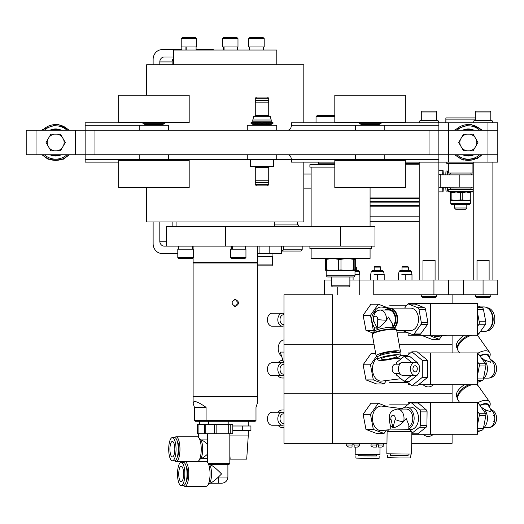 <?xml version="1.0" encoding="UTF-8"?>
<svg xmlns="http://www.w3.org/2000/svg" width="524" height="524" viewBox="0 0 524 524"><rect width="100%" height="100%" fill="white"/><g stroke="black" fill="none" stroke-linecap="round" stroke-linejoin="round"><path stroke-width="0.79" d="M405.484 162.126L438.85 162.126L438.85 154.757L497.8 154.757L497.8 130.194L438.85 130.194L438.85 122.826L381.04 122.826M287.683 154.757C289.844 154.796 291.095 156.434 291.429 159.669L355.338 159.669L355.338 154.757M334.666 162.126L291.429 162.126L291.429 159.669M139.188 130.194L139.188 125.282L85.15 125.282L85.15 130.194L26.2 130.194L26.2 154.757L85.15 154.757L85.15 159.669L139.188 159.669L139.188 154.757M429.025 154.757L438.85 154.757L438.85 130.194L85.15 130.194L85.15 154.757L429.025 154.757L429.025 130.194M85.15 125.282L85.15 122.826L142.96 122.826M361.075 123.671L360.866 125.282L291.429 125.282C291.095 128.511 289.844 130.148 287.683 130.194M276.738 130.194L276.738 125.282L247.263 125.282L247.263 130.194M291.429 125.282L291.429 122.826L359.11 122.826M118.516 162.126L85.15 162.126L85.15 159.669M438.85 154.757L438.85 130.194L438.85 154.757M247.263 154.757L247.263 159.669L168.662 159.669L276.738 159.669L276.738 154.757M168.662 130.194L168.662 125.282L139.188 125.282M384.812 130.194L384.812 125.282L355.338 125.282L355.338 130.194M139.188 159.669L168.662 159.669L168.662 154.757M355.338 159.669L384.812 159.669L384.812 154.757M497.8 122.826L497.8 130.194L497.8 122.826L487.975 122.826L487.975 162.126L497.8 162.126L497.8 154.757L497.8 162.126M487.975 162.126L448.675 162.126L448.675 122.826L487.975 122.826M438.85 280.026L438.85 162.126L448.675 162.126M448.675 122.826L438.85 122.826M445.845 122.826L445.865 117.913L445.937 122.826M475.327 117.913L445.924 117.913M445.937 119.138L475.327 119.138M467.585 189.537L467.978 189.144L453.28 188.987M454.446 208.008L455.625 209.187L465.639 209.187L466.819 208.008L454.446 208.008L454.446 204.386M448.328 163.658L448.328 173.031L472.93 173.031L472.93 163.658M471.633 187.14L470.749 188.987L450.509 188.987L449.625 187.14M438.85 187.599L441.804 187.14M440.18 187.14L440.18 174.878L459.817 174.878L459.817 187.14L438.85 187.225M440.18 174.878L438.85 174.787M441.804 174.878L438.85 174.413M473.238 174.878L459.817 174.878M459.817 187.14L473.238 187.14M419.2 205.474L370.075 205.474M419.2 206.194L370.075 206.194M419.2 216.189L370.075 216.189M419.2 221.331L370.075 221.331M419.2 201.373L370.075 201.373M419.2 163.468L405.583 163.468M470.486 203.587L450.778 203.587L451.583 204.386L469.681 204.386L470.486 203.587L470.486 200.522L450.555 200.509M450.778 203.587L450.778 200.522L462.188 199.906L462.188 192.629L460.367 192.629L460.367 199.906M470.703 200.509L470.952 199.906L470.69 200.522L466.157 200.522L470.952 199.906L470.952 192.629L470.133 192.629L470.133 199.906M450.312 199.906L450.575 192.013M450.869 199.906L451.871 199.906L451.871 192.629L450.869 192.629L450.594 200.522M462.188 199.906L466.157 200.522M451.871 199.906L456.116 200.522M460.367 192.629L456.116 192.013L451.871 192.629M470.133 192.629L466.157 192.013L462.188 192.629M470.67 192.013L470.952 192.629M450.869 192.629L450.594 192.013M448.871 192.013L472.393 192.013L473.008 191.391L448.256 191.391L448.871 192.013M448.256 191.391L448.256 189.537L473.008 189.537L473.008 191.391M446.821 162.126L446.821 163.658L473.238 163.658M442.688 187.14A10.834 0.36 90 0 0 442.983 191.863A10.834 0.36 90 0 0 443.278 187.219M443.278 174.846A10.834 0.36 90 0 0 442.983 170.202A10.834 0.36 90 0 0 442.688 174.878M442.983 191.863L438.85 191.863M442.95 187.14L445.813 187.219M445.813 174.846L442.963 174.878M445.813 187.14A10.054 0.334 90 0 0 446.075 191.09L447.62 191.09A10.054 0.334 90 0 0 447.889 187.14M447.882 174.878A10.054 0.334 90 0 0 447.62 170.975L446.075 170.975A10.054 0.334 90 0 0 445.813 174.878M447.358 187.14A10.054 0.334 90 0 0 447.62 191.09M447.62 170.975A10.054 0.334 90 0 0 447.358 174.878M334.351 115.457L317.262 115.457L316.038 116.682L334.404 116.682M334.541 163.933L320.93 163.933L320.93 164.68M335.969 285.803L331.319 285.803L332.419 286.903L348.781 286.903L349.881 285.803L335.969 285.803M283.681 246.129L283.681 249.81L281.467 251.042M281.48 251.042L300.959 251.042L302.191 249.81L283.681 249.81M213.32 50.029L213.32 49.629L196.081 49.629M159.82 64.766L159.82 61.911A4.913 4.461 -90 0 1 164.287 56.998L173.634 56.998M153.126 64.766L153.126 59.454A9.825 8.928 90 0 1 162.054 49.629L181.815 49.629M153.126 221.966L153.126 243.673A9.825 8.928 90 0 0 162.054 253.498L177.8 253.498M172.141 64.766L172.141 61.911A4.913 4.461 90 0 1 173.634 58.243M172.141 226.479L172.141 221.966M281.48 246.129L281.48 253.498L259.098 253.498L259.098 246.129M166.265 241.217L159.82 241.217A4.913 4.461 -90 0 0 164.287 246.129L374.988 246.129L374.988 226.479L340.698 226.479L340.698 246.129M159.82 241.217L159.82 221.966M257.323 253.498L259.098 253.498M269.159 246.129L269.159 253.498M166.265 246.129L166.265 226.479L340.698 226.479M298.3 226.479L298.3 224.947L274.34 224.947M309.9 246.129L309.9 248.586L371.306 248.586L371.306 246.129M334.495 164.68L309.894 164.68L309.894 167.136L334.364 167.136M318.513 162.126L318.513 163.776L334.548 163.776M232.276 246.129L232.276 249.195M231.687 249.195L231.687 246.129M224.076 46.964L224.076 50.029M223.552 50.029L223.552 46.964M249.47 46.964L249.47 50.029M249.326 50.029L249.326 46.964L249.326 50.029M186.164 46.964L186.164 50.029M186.105 46.964L186.105 50.029M185.077 50.029L185.077 46.964M182.182 37.682L181.212 38.606L196.683 38.606L195.753 37.682L182.182 37.682M196.683 38.606L196.683 46.964L181.212 46.964L181.212 38.606M237.051 37.682L223.44 37.682L222.51 38.606L237.981 38.606L237.051 37.682M237.981 38.606L237.981 46.964L222.51 46.964L222.51 38.606M263.264 37.682L249.647 37.682L248.723 38.606L264.194 38.606L263.264 37.682M264.194 38.606L264.194 46.964L248.723 46.964L248.723 38.606M257.323 265.039L258.122 265.845L271.74 265.845L272.67 264.915L257.323 264.915M257.323 256.563L272.67 256.563L272.67 264.915M233.416 258.476L245.022 258.476L245.953 257.546L230.481 257.546L231.412 258.476L233.416 258.476M230.481 257.546L230.481 249.195L245.953 249.195L245.953 257.546M192.308 258.476L193.271 257.546L177.8 257.546L178.73 258.476L192.308 258.476M177.8 257.546L177.8 249.195L193.271 249.195L193.271 257.546M208.624 396.53L257.015 396.53L208.624 396.53M228.824 424.427L228.824 421.283L248.559 421.283M206.738 421.283L195.256 421.283L194.443 420.51L206.083 420.51L206.738 421.283L255.181 421.283L255.994 420.51L255.994 407.358L257.323 403.205L257.323 396.838L193.114 396.838L193.114 403.205C193.382 400.1 197.705 401.489 206.083 407.358L194.443 407.358L193.114 403.205M206.083 407.358L206.083 420.51L255.994 420.51M194.443 420.51L194.443 407.358M234.634 306.317A3.478 3.301 90 0 0 234.634 299.525M256.858 262.694L193.579 262.694L256.858 262.694L257.323 262.229L193.114 262.229L193.114 257.71M235.368 306.402C231.045 304.084 231.045 301.765 235.368 299.44C239.566 301.759 239.566 304.077 235.368 306.402M193.114 396.223L257.323 396.223L257.323 263.002L193.114 263.002L193.114 396.838M195.052 262.694L257.015 262.694L195.052 262.694M173.634 64.766L173.634 50.029L276.796 50.029L276.796 64.766M146.615 187.769L146.615 221.966L303.815 221.966L303.815 162.126M146.615 95.178L146.615 64.766L303.815 64.766L303.815 122.826M174.675 437.586A12.38 3.917 90 0 1 176.044 436.806L197.325 436.806A12.38 3.917 90 0 1 198.635 437.514A12.38 3.917 90 0 1 201.242 449.186A12.38 3.917 90 0 1 198.635 460.858A12.38 3.917 90 0 1 197.325 461.565L176.044 461.565A12.38 3.917 90 0 1 174.675 460.786M198.635 460.858L200.587 458.67A10.054 3.183 -90 0 0 202.709 449.186A10.054 3.183 -90 0 0 200.587 439.702A10.054 3.183 -90 0 0 200.456 439.564M176.044 436.806A12.38 3.917 90 0 1 179.961 449.186A12.38 3.917 90 0 1 176.044 461.565M204.471 433.715L198.098 433.715L198.098 424.427L197.365 424.427M197.365 433.715L198.098 433.715M174.82 449.186A7.736 2.443 90 0 1 172.376 456.921A7.736 2.443 90 0 1 169.927 449.186A7.736 2.443 90 0 1 172.376 441.45A7.736 2.443 90 0 1 174.82 449.186M228.7 424.427L228.7 433.715L232.794 433.715L232.794 424.427L198.098 424.427M207.393 439.905L200.751 439.905M200.751 458.467L207.393 458.467M201 458.467C202.126 458.369 204.255 456.987 207.393 454.308M207.393 444.064C204.255 441.385 202.126 440.003 201 439.905M172.376 437.579L174.577 437.579A11.607 3.668 90 0 1 178.245 449.186A11.607 3.668 90 0 1 174.577 460.793L172.376 460.793A11.607 3.668 90 0 1 168.708 449.186A11.607 3.668 90 0 1 172.376 437.579A11.607 3.668 90 0 1 176.044 449.186A11.607 3.668 90 0 1 172.376 460.793M177.204 441.077A8.895 2.81 90 0 1 178.854 449.186A8.895 2.81 90 0 1 177.204 457.295M183.485 462.345A12.38 3.917 90 0 1 184.848 461.565L206.135 461.565A12.38 3.917 90 0 1 207.439 462.273A12.38 3.917 90 0 1 210.045 473.945A12.38 3.917 90 0 1 207.439 485.61L209.397 483.423A10.054 3.183 -90 0 0 211.519 473.945A10.054 3.183 -90 0 0 209.397 464.461A10.054 3.183 -90 0 0 209.259 464.316L209.561 464.657L228.746 464.657L229.826 463.576L208.604 463.576M207.439 485.61A12.38 3.917 90 0 1 206.135 486.318L184.848 486.318A12.38 3.917 90 0 1 183.485 485.538M184.848 461.565A12.38 3.917 90 0 1 188.764 473.945A12.38 3.917 90 0 1 184.848 486.318M228.7 433.715L216.838 433.715L216.838 424.427M214.565 424.427L214.565 433.715L216.838 433.715M214.565 433.715L205.205 433.715L205.205 424.427M204.471 424.427L204.426 433.715L205.205 433.715M183.629 473.945A7.736 2.443 90 0 1 181.18 481.68A7.736 2.443 90 0 1 178.736 473.945A7.736 2.443 90 0 1 181.18 466.203A7.736 2.443 90 0 1 183.629 473.945M209.561 483.226L209.803 483.226C211.349 482.997 214.231 480.94 218.442 477.036L218.554 483.226L221.704 483.226L216.713 483.226M209.803 483.226L218.554 483.226M221.704 483.226C225.464 482.859 227.527 480.796 227.894 477.036L218.442 477.036L221.547 473.945C216.032 468.312 212.115 465.22 209.803 464.657M181.18 462.338L183.38 462.338A11.607 3.668 90 0 1 187.055 473.945A11.607 3.668 90 0 1 183.38 485.545L181.18 485.545A11.607 3.668 90 0 1 177.512 473.945A11.607 3.668 90 0 1 181.18 462.338A11.607 3.668 90 0 1 184.848 473.945A11.607 3.668 90 0 1 181.18 485.545M186.007 465.829A8.895 2.81 90 0 1 187.664 473.945A8.895 2.81 90 0 1 186.007 482.054M232.794 430.643L250.931 430.643L250.931 425.999L232.794 425.999M242.717 430.643L242.717 425.999M229.826 454.321L230.147 459.135L246.706 459.135L248.252 435.929L229.826 435.929M311.125 248.586L311.125 258.411L370.075 258.411L370.075 248.586M327.841 276.973L353.359 276.973M353.831 276.973L355.003 275.801L326.197 275.801L326.197 270.784L332.511 270.784L325.876 270.77M354.866 269.886L354.866 259.308L353.399 259.308L353.399 269.886L354.866 269.886L355.324 270.77L347.183 270.784L355.003 270.784L355.003 275.801M340.973 269.886L347.183 270.784L332.511 270.784L340.973 269.886L340.973 259.308L338.314 259.308L338.314 269.886M355.298 258.411L355.685 259.308L355.685 269.886L355.272 270.784M325.515 269.886L326.707 269.886L326.707 259.308L325.515 259.308L325.515 269.886L325.928 270.784M326.707 269.886L332.511 270.784M338.314 259.308L332.511 258.411L326.707 259.308M353.399 259.308L347.183 258.411L340.973 259.308M355.272 258.411L354.866 259.308M347.183 270.784L353.399 269.886M325.515 259.308L325.928 258.411M303.815 188.155L311.125 188.155M303.815 174.047L311.125 174.047M144.925 123.671L144.716 124.457L163.134 124.457L163.134 125.282M360.866 124.457L379.284 124.457L379.284 125.282L438.85 125.282M359.11 122.609L359.11 123.671L381.04 123.671L381.04 122.609M142.96 122.609L142.96 123.671L164.89 123.671L164.89 122.609M153.925 187.769L189.184 187.769L189.184 160.337L118.666 160.337L118.666 187.769L153.925 187.769M153.925 122.609L189.184 122.609L189.184 95.178L118.666 95.178L118.666 122.609L153.925 122.609M382.972 122.609L405.334 122.609L405.334 95.178L334.816 95.178L334.816 122.609L382.972 122.609M370.075 187.769L405.334 187.769L405.334 160.337L334.816 160.337L334.816 187.769L370.075 187.769L370.075 226.479M51.267 130.194A13.048 13.048 0 0 1 60.083 130.194M60.083 154.757A13.048 13.048 0 0 1 51.267 154.757M50.022 154.757A13.519 13.519 0 0 0 61.328 154.757M61.328 130.194A13.519 13.519 0 0 0 50.022 130.194M463.917 130.194A13.048 13.048 0 0 1 472.733 130.194M472.733 154.757A13.048 13.048 0 0 1 463.917 154.757M462.672 154.757A13.519 13.519 0 0 0 473.978 154.757M473.978 130.194A13.519 13.519 0 0 0 462.672 130.194M49.138 147.827L50.861 150.814L60.489 150.814L65.303 142.476L60.489 134.137L50.861 134.137L46.047 142.476L49.138 147.827A8.45 8.45 0 0 0 54.313 150.814M63.581 139.489A8.45 8.45 0 0 1 63.581 145.462M57.037 134.137A8.45 8.45 0 0 1 62.212 137.124M62.212 147.827A8.45 8.45 0 0 1 57.037 150.814M49.138 137.124A8.45 8.45 0 0 1 54.313 134.137M47.769 145.462A8.45 8.45 0 0 1 47.769 139.489M461.788 147.827L463.511 150.814L473.139 150.814L477.954 142.476L473.139 134.137L463.511 134.137L458.697 142.476L461.788 147.827A8.45 8.45 0 0 0 466.963 150.814M476.231 139.489A8.45 8.45 0 0 1 476.231 145.462M469.687 134.137A8.45 8.45 0 0 1 474.862 137.124M474.862 147.827A8.45 8.45 0 0 1 469.687 150.814M461.788 137.124A8.45 8.45 0 0 1 466.963 134.137M460.419 145.462A8.45 8.45 0 0 1 460.419 139.489M273.666 159.669L358.409 159.669L273.666 159.669L273.666 166.625L250.334 166.625L250.334 159.669M255.267 115.535L268.733 115.535L268.733 102.173L255.267 102.173L255.267 115.535L254.481 116.321M262 180.773L255.267 180.773L255.267 167.411L268.733 167.411L268.733 180.773L262 180.773M262 100.326L255.267 100.326L255.267 98.289L268.733 98.289L268.733 100.326L262 100.326M268.733 98.289L267.509 97.064L256.491 97.064L255.267 98.289M262 184.651L255.267 184.651L255.267 182.621L268.733 182.621L268.733 184.651L262 184.651M255.267 184.651L256.491 185.882L267.509 185.882L268.733 184.651M262 121.823L252.791 121.823L252.791 120.003L271.209 120.003L271.209 121.823L262 121.823M271.209 120.003L270.227 116.321L253.773 116.321L252.791 120.003M253 123.671L252.791 124.457L271.209 124.457L271.209 125.282M262.688 123.671L267.03 123.671L267.03 122.295L262.688 122.295L262.688 123.671L261.312 123.671L261.312 122.295L256.97 122.295L256.97 123.671L261.312 123.671M268.085 123.671L268.321 122.295L268.085 123.671L267.03 123.671M267.03 122.295L268.085 122.295M255.915 123.671L255.915 122.295L251.035 122.295L251.035 123.671L256.97 123.671M255.915 122.295L256.97 122.295M268.321 123.671L272.965 123.671L272.965 122.295L268.321 122.295M422.966 280.026L422.966 260.376L435.084 260.376L435.084 280.026M477.004 280.026L477.004 260.376L489.121 260.376L489.121 280.026M331.319 280.026L324.611 280.026L324.611 294.763M349.881 280.026L359.235 280.026L359.235 294.763M373.763 280.026L433.938 280.026L433.938 294.763L373.763 294.763L373.763 280.026L359.235 280.026M463.413 280.026L483.062 280.026L483.062 294.763L463.413 294.763L463.413 280.026L433.938 280.026M483.062 294.763L497.8 294.763L497.8 280.026L483.062 280.026M433.938 294.763L463.413 294.763M448.675 280.026L448.675 294.763L448.675 280.026M491.728 120.35L474.397 120.35L473.781 120.965L492.344 120.965L491.728 120.35M473.781 122.826L473.781 120.965M437.691 120.35L420.359 120.35L419.744 120.965L438.306 120.965L437.691 120.35M419.744 122.826L419.744 120.965M489.868 111.062L476.257 111.062L475.327 111.992L490.798 111.992L489.868 111.062M475.327 120.35L475.327 111.992M435.83 111.062L422.22 111.062L421.289 111.992L436.761 111.992L435.83 111.062M421.289 120.35L421.289 111.992M476.257 297.285L489.868 297.285L490.798 296.355L475.327 296.355L476.257 297.285M490.798 294.763L490.798 296.355M422.22 297.285L435.83 297.285L436.761 296.355L421.289 296.355L422.22 297.285M436.761 294.763L436.761 296.355M452.094 352.927L452.094 344.281L399.183 344.281L452.094 344.281L452.094 335.242M452.094 303.409L452.094 294.763M283.969 294.763L332.602 294.763L332.602 344.281L283.969 344.281L283.969 294.763M332.602 344.281L374.038 344.281L332.602 344.281L332.602 443.317L283.969 443.317L283.969 393.799L332.602 393.799L283.969 393.799L283.969 344.281L332.602 344.281M411.72 443.317L452.094 443.317L452.094 434.278M452.094 402.445L452.094 393.799L332.602 393.799L452.094 393.799L452.094 384.76M332.602 443.317L386.961 443.317M418.499 352.927L477.593 352.927L477.593 384.76L418.499 384.76M410.521 352.927L408.117 352.927L408.117 354.886M408.117 382.795L408.117 384.76L410.521 384.76M430.63 352.927L430.63 384.76M408.117 404.371L408.117 402.445L477.593 402.445L477.593 434.278L411.831 434.278M430.63 402.445L430.63 434.278M408.117 304.025L408.117 303.409L477.593 303.409L477.593 335.242L408.117 335.242L408.117 332.806M430.63 303.409L430.63 335.242M433.381 434.278A13.166 9.308 -90 0 1 428.265 436.44A13.166 9.308 -90 0 1 423.156 434.278M433.381 384.76A13.166 9.308 -90 0 1 428.265 386.922A13.166 9.308 -90 0 1 423.156 384.76M373.651 313.162A12.281 8.685 -90 0 1 381.924 307.09L390.111 308.105M372.95 333.035L365.975 330.395L363.106 315.271L370.933 304.202L378.302 304.202L387.871 307.83M363.106 315.271L370.475 315.271L378.302 304.202M374.634 330.886L373.337 330.395L370.475 315.271M365.975 330.395L373.337 330.395M400.952 378.714L381.924 381.072A12.281 8.685 -90 0 1 372.813 372.204A12.281 8.685 -90 0 1 377.254 357.872M386.47 380.509L384.033 383.961L376.664 383.961L365.975 379.913L363.106 364.789L370.933 353.72L375.728 353.72M363.106 364.789L370.475 364.789L376.429 356.366M384.033 383.961L373.337 379.913L370.475 364.789M365.975 379.913L373.337 379.913M400.742 409.074A9.635 6.812 -90 0 1 402.124 408.746M388.762 429.746L381.924 430.59A12.281 8.685 -90 0 1 372.479 418.362A12.281 8.685 -90 0 1 381.924 406.126L402.242 408.648M386.47 430.027L384.033 433.479L376.664 433.479L365.975 429.431L363.106 414.307L370.933 403.238L378.302 403.238L387.871 406.866M363.106 414.307L370.475 414.307L378.302 403.238M384.033 433.479L373.337 429.431L370.475 414.307M365.975 429.431L373.337 429.431M447.129 335.242L437.226 336.467A12.281 8.685 -90 0 1 432.608 335.242M441.771 335.904L439.328 339.356L431.966 339.356L421.263 335.242M439.328 339.356L428.625 335.242M421.276 335.308L428.639 335.308M283.969 313.627A6.485 4.585 90 0 0 282.397 313.234A6.485 4.585 90 0 0 280.458 313.843A6.485 4.585 90 0 0 277.923 321.12A6.485 4.585 90 0 0 282.397 326.197A6.485 4.585 90 0 0 283.969 325.804M283.969 314.78L283.491 314.78A4.939 3.491 90 0 0 282.017 315.245A4.939 3.491 90 0 0 280.085 320.786A4.939 3.491 90 0 0 283.491 324.651L283.969 324.651M282.397 313.234L272.022 313.234A6.485 4.585 90 0 0 270.089 313.843A6.485 4.585 90 0 0 267.548 321.12A6.485 4.585 90 0 0 272.022 326.197L282.397 326.197M283.969 363.145A6.485 4.585 90 0 0 282.397 362.752A6.485 4.585 90 0 0 280.458 363.361A6.485 4.585 90 0 0 277.923 370.638A6.485 4.585 90 0 0 282.397 375.715A6.485 4.585 90 0 0 283.969 375.322M283.969 364.298L283.491 364.298A4.939 3.491 90 0 0 282.017 364.763A4.939 3.491 90 0 0 280.085 370.304A4.939 3.491 90 0 0 283.491 374.169L283.969 374.169M282.397 362.752L272.022 362.752A6.485 4.585 90 0 0 270.089 363.361A6.485 4.585 90 0 0 267.548 370.638A6.485 4.585 90 0 0 272.022 375.715L282.397 375.715M283.969 412.663A6.485 4.585 90 0 0 282.397 412.27A6.485 4.585 90 0 0 280.458 412.879A6.485 4.585 90 0 0 277.923 420.156A6.485 4.585 90 0 0 282.397 425.233A6.485 4.585 90 0 0 283.969 424.84M283.969 413.816L283.491 413.816A4.939 3.491 90 0 0 282.017 414.281A4.939 3.491 90 0 0 280.085 419.822A4.939 3.491 90 0 0 283.491 423.687L283.969 423.687M282.397 412.27L272.022 412.27A6.485 4.585 90 0 0 270.089 412.879A6.485 4.585 90 0 0 267.548 420.156A6.485 4.585 90 0 0 272.022 425.233L282.397 425.233M415.119 365.745A3.092 2.188 -90 0 1 417.307 368.844A3.092 2.188 -90 0 1 415.119 371.935A3.092 2.188 -90 0 1 412.932 368.844A3.092 2.188 -90 0 1 415.119 365.745M415.119 375.42L403.087 375.42A6.576 4.651 -90 0 1 398.436 368.844A6.576 4.651 -90 0 1 403.087 362.267L415.119 362.267A6.576 4.651 -90 0 1 419.77 368.844A6.576 4.651 -90 0 1 415.119 375.42A6.576 4.651 -90 0 1 410.469 368.844A6.576 4.651 -90 0 1 415.119 362.267M401.41 374.974A6.19 4.375 90 0 1 399.098 373.481M399.098 364.2A6.19 4.375 90 0 1 401.41 362.706M399.792 364.2L395.424 364.2A4.644 3.282 90 0 0 392.142 368.844A4.644 3.282 90 0 0 395.424 373.481L399.792 373.481M396.517 364.2L396.517 362.588L404.181 356.333L409.65 356.333L417.307 362.588L417.307 363.04M417.307 374.64L417.307 375.092L409.65 381.348L404.181 381.348L396.517 375.092L396.517 373.481M417.307 375.092L416.56 375.092M417.307 362.588L416.56 362.588M411.445 375.42L404.181 381.348M404.181 356.333L411.445 362.267M387.112 431.357L411.864 431.658L411.589 454.092L386.836 453.791L387.112 431.357L389.456 429.064L390.229 429.025M408.799 429.254L389.456 429.064M411.831 434.075L416.986 434.075A2.319 1.644 -90 0 0 417.785 433.787L426.071 427.289A2.319 1.644 -90 0 0 426.916 425.298L427.08 411.903A2.319 1.644 -90 0 0 426.281 409.873L418.159 402.969A2.319 1.644 -90 0 0 417.314 402.642L410.751 402.642A2.319 1.644 90 0 1 411.595 402.969L418.159 402.969M426.281 409.873L419.717 409.873A2.319 1.644 90 0 1 420.517 411.903L427.08 411.903M426.916 425.298L420.353 425.298L420.517 411.903M419.717 409.873L411.595 402.969M404.043 407.567L409.958 402.93A2.319 1.644 90 0 1 410.751 402.642M411.844 433.296L419.508 427.289L426.071 427.289M420.353 425.298A2.319 1.644 90 0 1 419.508 427.289M409.827 429.575L410.587 429.575A11.22 7.932 -90 0 0 412.519 429.241A11.22 7.932 -90 0 0 418.46 416.986A11.22 7.932 -90 0 0 410.587 407.141L406.211 407.141A11.22 7.932 -90 0 0 401.757 409.074M408.825 426.877A9.281 6.563 -90 0 0 412.637 416.469A9.281 6.563 -90 0 0 406.211 409.074L397.461 409.074A9.281 6.563 -90 0 1 403.611 421.604C399.661 425.475 396.111 427.492 392.967 427.643L390.334 425.527M408.799 428.959A11.22 7.932 -90 0 0 414.032 416.501A11.22 7.932 -90 0 0 406.211 407.141M389.371 420.805A6.19 1.389 -13.3 0 1 389.358 420.765C389.077 416.108 388.598 410.711 397.461 409.074M390.36 425.645L389.358 420.752A6.19 1.389 -13.3 0 1 391.009 419.338A3.092 2.188 90 0 1 393.118 415.263A3.092 2.188 90 0 1 395.135 419.442A6.19 1.533 14.8 0 0 403.611 421.604L406.211 418.519L408.851 425.036L408.799 429.3L390.229 429.077L390.275 425.246M390.295 455.284L408.091 455.507M390.315 453.935L390.295 455.376L399.19 455.598L408.085 455.598L408.104 454.157M387.59 455.343L387.557 457.668L399.164 457.95L410.764 457.95L410.796 455.631M489.468 357.578L489.809 356.621A12.38 6.19 144.7 0 0 489.599 352.397A12.38 6.19 144.7 0 0 477.593 353.405M479.827 355.789A10.054 5.03 -35.3 0 1 489.351 357.401M489.599 352.397L478.379 336.532A12.38 6.19 144.7 0 0 476.565 335.242M471.914 335.242A12.38 6.19 144.7 0 0 460.72 342.165A12.38 6.19 144.7 0 0 458.166 350.825L459.653 352.927M477.593 361.92L478.877 363.735A2.319 1.644 90 0 1 479.296 365.975L477.593 374.974M479.296 365.975L485.866 365.975A2.319 1.644 -90 0 0 485.44 363.735L478.877 363.735M477.593 354.257L478.74 354.257L485.44 363.735M485.866 365.975L483.41 378.918L477.593 378.918M477.593 380.555L482.25 380.555A2.319 1.644 -90 0 0 483.41 378.918M482.25 380.555L477.593 382.324M478.74 354.257A2.319 1.644 -90 0 0 477.593 353.576M477.593 365.706A13.152 9.301 90 0 1 477.593 371.974M481.333 357.925A11.22 7.932 90 0 1 487.353 367.206A11.22 7.932 90 0 1 483.482 378.544M484.222 359.824L490.706 362.274L491.086 360.466A9.281 6.563 90 0 1 494.656 370.894A9.281 6.563 90 0 1 488.257 378.125C497.676 377.968 499.018 364.553 492.665 360.918A6.19 3.95 124 0 0 491.086 360.466L488.23 355.822A9.281 4.644 -35.3 0 0 480.056 356.117M469.032 335.242A11.607 5.803 144.7 0 0 457.57 348.303M464.474 335.242A11.607 5.803 144.7 0 0 456.863 347.641L457.557 348.617M489.468 407.096L489.809 406.139A12.38 6.19 144.7 0 0 489.599 401.915A12.38 6.19 144.7 0 0 477.593 402.923M479.827 405.307A10.054 5.03 -35.3 0 1 489.351 406.919M489.599 401.915L478.379 386.05A12.38 6.19 144.7 0 0 476.565 384.76M471.914 384.76A12.38 6.19 144.7 0 0 460.72 391.683A12.38 6.19 144.7 0 0 458.166 400.343L459.653 402.445M477.593 411.438L478.877 413.253A2.319 1.644 90 0 1 479.296 415.493L477.593 424.492M479.296 415.493L485.866 415.493A2.319 1.644 -90 0 0 485.44 413.253L478.877 413.253M477.593 403.775L478.74 403.775L485.44 413.253M485.866 415.493L483.41 428.436L477.593 428.436M477.593 430.073L482.25 430.073A2.319 1.644 -90 0 0 483.41 428.436M482.25 430.073L477.593 431.841M478.74 403.775A2.319 1.644 -90 0 0 477.593 403.094M477.593 415.224A13.152 9.301 90 0 1 477.593 421.493M481.333 407.443A11.22 7.932 90 0 1 487.353 416.724A11.22 7.932 90 0 1 483.482 428.062M484.222 409.342L490.706 411.792L491.086 409.984A9.281 6.563 90 0 1 494.656 420.412A9.281 6.563 90 0 1 488.257 427.643C497.676 427.486 499.018 414.071 492.665 410.436A6.19 3.95 124 0 0 491.086 409.984L488.23 405.34A9.281 4.644 -35.3 0 0 480.056 405.635M469.032 384.76A11.607 5.803 144.7 0 0 457.57 397.821M464.474 384.76A11.607 5.803 144.7 0 0 456.863 397.159L457.557 398.135M477.593 334.489A3.092 2.188 -90 0 0 478.962 333.591L485.217 324.749A3.092 2.188 -90 0 0 485.781 321.762L483.495 309.677A3.092 2.188 -90 0 0 481.949 307.49L477.593 305.839M485.781 321.762L479.218 321.762A3.092 2.188 90 0 1 478.654 324.749L485.217 324.749M477.593 326.242L478.654 324.749M479.218 321.762L477.593 313.188M477.593 322.457A13.152 9.301 -90 0 0 477.593 316.188M488.663 329.688A11.607 8.207 -90 0 0 490.772 311.118A11.607 8.207 -90 0 0 488.663 308.964M486.94 330.919A11.607 8.207 -90 0 0 494.256 323.55A11.607 8.207 -90 0 0 492.416 311.118A11.607 8.207 -90 0 0 486.94 307.726M480.298 331.699L483.881 331.699A12.38 8.751 -90 0 0 491.964 324.061A12.38 8.751 -90 0 0 490.071 310.568A12.38 8.751 -90 0 0 483.881 306.946L480.508 306.946M396.727 330.539L410.587 330.539A11.22 7.932 -90 0 0 412.814 330.087A11.22 7.932 -90 0 0 418.44 317.734A11.22 7.932 -90 0 0 410.587 308.105L389.745 308.105A11.22 7.932 -90 0 0 386.299 309.219M396.092 329.38L393.714 327.775A10.054 1.749 169.8 0 0 383.712 328.103A10.054 1.749 169.8 0 0 374.221 331.266L372.544 333.598A12.15 2.109 169.8 0 1 384.013 329.779A12.15 2.109 169.8 0 1 396.092 329.38L396.661 330.199L400.506 351.637A12.38 2.148 -10.2 0 1 399.426 352.79M377.542 356.713A12.38 2.148 -10.2 0 1 376.134 356.006A12.38 2.148 -10.2 0 1 387.943 351.709A12.38 2.148 -10.2 0 1 400.506 351.637M385.946 310.038A10.074 7.12 90 0 1 394.873 314.289A10.074 7.12 90 0 1 393.013 327.349M392.862 326.511A9.281 6.563 -90 0 0 394.886 316.208A9.281 6.563 -90 0 0 388.703 310.038L379.952 310.038A9.281 6.563 -90 0 0 373.533 321.258M420.621 333.978L414.058 333.978A2.319 1.644 90 0 1 412.912 334.633L419.475 334.633A2.319 1.644 -90 0 0 420.621 333.978L427.414 324.631A2.319 1.644 -90 0 0 427.859 322.398L425.534 309.409A2.319 1.644 -90 0 0 424.388 307.745L415.27 304.103A2.319 1.644 -90 0 0 414.825 304.012L408.262 304.012A2.319 1.644 90 0 1 408.707 304.103L415.27 304.103M424.388 307.745L417.825 307.745A2.319 1.644 90 0 1 418.971 309.409L425.534 309.409M427.859 322.398L421.296 322.398L418.971 309.409M417.825 307.745L408.707 304.103M404.62 308.105L407.115 304.673A2.319 1.644 90 0 1 408.262 304.012M412.912 334.633A2.319 1.644 90 0 1 412.467 334.548L403.349 330.899A2.319 1.644 90 0 1 402.825 330.539M414.058 333.978L420.851 324.631L427.414 324.631M421.296 322.398A2.319 1.644 90 0 1 420.851 324.631M383.686 359.471A7.736 1.343 -10.2 0 1 381.374 358.933A7.736 1.343 -10.2 0 1 388.756 356.248A7.736 1.343 -10.2 0 1 396.603 356.209A7.736 1.343 -10.2 0 1 392.07 358.285A7.736 1.343 -10.2 0 1 383.686 359.471M372.584 323.767A6.19 2.43 -25.2 0 1 372.531 323.675A6.19 2.43 -25.2 0 1 372.531 323.662A6.19 2.43 -25.2 0 1 373.756 321.042A3.092 2.188 90 0 1 375.04 316.326A3.092 2.188 90 0 1 377.758 319.607A6.19 0.4 3.7 0 0 386.489 320.177C383.299 324.356 380.201 327.068 377.188 328.325L374.234 327.618M393.039 327.526L392.404 323.95L388.507 317.046L386.489 320.177A9.281 6.563 -90 0 0 379.952 310.038C372.754 311.754 370.278 316.3 372.531 323.675L374.26 327.69M377.568 359.615L377.162 357.368A11.607 2.017 -10.2 0 1 388.232 353.34A11.607 2.017 -10.2 0 1 400.009 353.274L400.415 355.527A11.607 2.017 -10.2 0 1 393.609 358.639A11.607 2.017 -10.2 0 1 381.033 360.42A11.607 2.017 -10.2 0 1 377.568 359.615A11.607 2.017 -10.2 0 1 388.638 355.586A11.607 2.017 -10.2 0 1 400.415 355.527M379.605 355.619L379.559 355.39A8.895 1.546 -10.2 0 1 388.048 352.298A8.895 1.546 -10.2 0 1 397.074 352.252L397.12 352.482M282.999 360.479L282.207 360.479A8.757 6.19 90 0 0 278.048 362.752M278.048 375.715A8.757 6.19 90 0 0 282.207 377.987L283.969 377.987M283.969 409.997L282.207 409.997A8.757 6.19 90 0 0 278.048 412.27M278.048 425.233A8.757 6.19 90 0 0 282.207 427.505L283.969 427.505M355.246 447.09L355.174 454.21L376.304 454.511L379.926 454.459L379.998 447.09M358.639 455.716L376.429 455.9M358.652 454.334L358.639 455.795L364.128 455.932L376.429 455.972L376.442 454.511M355.927 455.762L355.907 458.087L363.066 458.264L379.114 458.323L379.14 455.998M283.969 339.978A8.508 6.019 90 0 0 278.336 346.718A8.508 6.019 90 0 0 281.558 356.11M283.857 363.093L280.229 352.076L283.969 352.076M406.349 356.333L411.871 351.827L417.15 351.827L427.571 360.335L427.571 377.352L417.15 385.861L411.871 385.861L406.349 381.348M411.871 351.827L422.292 360.335L422.292 377.352L411.871 385.861M427.571 360.335L422.292 360.335M427.571 377.352L422.292 377.352M401.98 267.109L408.425 267.109L407.783 266.467L402.622 266.467L401.98 267.109L401.98 270.633M408.425 270.633L408.425 267.109M374.188 267.109L380.634 267.109L379.992 266.467L374.837 266.467L374.188 267.109L374.188 270.633M380.634 270.633L380.634 267.109M376.35 447.09L373.127 447.09L376.35 447.09L376.35 444.811L378.472 444.811L378.472 447.09L381.695 447.09L378.472 447.09M378.472 445.046L383.738 445.046L383.738 443.317M355.685 267.109L356.32 267.109L355.678 266.467M356.32 270.633L356.32 267.109M352.036 447.09L348.814 447.09L352.036 447.09L352.036 444.811L354.159 444.811L354.159 447.09L357.381 447.09L354.159 447.09M354.159 445.046L359.425 445.046L359.425 443.317M349.718 280.026L359.85 280.026M357.512 271.34L359.235 271.34L359.85 274.524L355.003 274.576M359.85 274.524L355.003 274.524M359.85 279.744L359.85 274.799M353.097 279.744L353.097 276.973M398.476 280.026L411.988 280.026M401.856 274.524L408.609 274.524L401.856 274.524M411.988 274.524L408.609 274.524L411.988 274.524L411.373 271.34L399.098 271.34L399.956 270.633L400.834 271.504M411.988 279.744L411.988 274.799M405.235 279.744L405.235 274.799M398.476 279.744L398.476 274.799M409.65 271.34L411.373 271.34M370.691 280.026L384.197 280.026M374.064 274.524L380.824 274.524L374.064 274.524M384.197 274.524L380.824 274.524L384.197 274.524L383.581 271.34L371.306 271.34L372.164 270.633L373.042 271.504M384.197 279.744L384.197 274.799M377.444 279.744L377.444 274.799M370.691 279.744L370.691 274.799M381.858 271.34L383.581 271.34M384.812 159.669L438.85 159.669M36.025 154.757L36.025 130.194M75.325 130.194L75.325 154.757M94.975 154.757L94.975 130.194M419.2 202.146L370.075 202.146M419.2 164.235L405.628 164.235M419.2 197.967L370.075 197.967M210.111 49.629L210.111 50.029M159.82 61.911L172.141 61.911M225.386 226.479L225.386 246.129M230.239 433.715L230.239 424.427M44.409 130.194A16.663 16.663 0 0 1 66.941 130.194M66.941 154.757A16.663 16.663 0 0 1 44.409 154.757M42.667 154.757A17.888 17.888 0 0 0 68.683 154.757M68.683 130.194A17.888 17.888 0 0 0 42.667 130.194M52.217 130.194A12.759 12.759 0 0 1 59.133 130.194M59.133 154.757A12.759 12.759 0 0 1 52.217 154.757M457.059 130.194A16.663 16.663 0 0 1 479.591 130.194M479.591 154.757A16.663 16.663 0 0 1 457.059 154.757M455.317 154.757A17.888 17.888 0 0 0 481.333 154.757M481.333 130.194A17.888 17.888 0 0 0 455.317 130.194M464.867 130.194A12.759 12.759 0 0 1 471.783 130.194M471.783 154.757A12.759 12.759 0 0 1 464.867 154.757M255.679 122.295L255.679 123.671M266.441 122.295L266.441 123.671M257.559 123.671L257.559 122.295M337.731 294.763L337.731 286.903M417.785 433.787L411.838 433.787M395.135 419.442L392.967 427.643L391.009 419.338M493.326 421.296A3.092 2.188 -90 0 0 494.813 418.545A3.092 2.188 -90 0 0 493.575 415.565M478.962 333.591L477.593 333.591M481.949 307.49L477.593 307.49M477.593 309.677L483.495 309.677M385.192 310.038A10.991 7.775 90 0 1 395.725 313.024A10.991 7.775 90 0 1 394.094 328.031M394.493 328.306A11.22 7.932 -90 0 0 397.271 315.782A11.22 7.932 -90 0 0 389.745 308.105L385.147 310.038M372.544 333.598L372.295 334.567A12.38 2.148 -10.2 0 1 384.099 330.271A12.38 2.148 -10.2 0 1 396.661 330.199M377.758 319.607L377.188 328.325L373.756 321.042M371.084 443.317L371.084 445.046L376.35 445.046M346.77 443.317L346.77 445.046L352.036 445.046M359.235 271.34L355.003 271.34M453.673 189.537L453.28 189.144M466.819 208.008L466.819 204.386M449.625 174.878L450.509 173.031M471.633 174.878L470.749 173.031M419.2 198.74L370.075 198.74M442.983 170.202L438.85 170.202M316.038 122.826L316.038 116.682M331.319 276.973L331.319 285.803M349.881 276.973L349.881 285.803M302.191 246.129L302.191 249.81M297.298 221.966L297.298 224.947M311.125 167.136L311.125 226.479M231.084 246.129L231.084 249.195M245.35 246.129L245.35 249.195M257.801 253.498L257.801 256.563M272.067 253.498L272.067 256.563M178.402 246.129L178.402 249.195M192.668 246.129L192.668 249.195M223.113 46.964L223.113 50.029M237.379 46.964L237.379 50.029M263.592 46.964L263.592 50.029M181.815 46.964L181.815 50.029M196.081 46.964L196.081 50.029M257.199 262.354L257.199 262.878M274.34 226.479L274.34 221.966M176.09 226.479L176.09 221.966M257.323 262.229L257.323 246.129M193.114 249.195L193.114 246.129M257.323 396.223L257.323 396.838M193.579 262.694L193.114 262.229M200.587 439.702L198.635 437.514M197.312 433.715L197.312 424.427M199.592 424.427L199.592 421.283M198.589 437.468L198.589 433.715M229.826 463.576L229.826 433.715M207.393 462.22L207.393 433.715M209.397 464.461L207.439 462.273M232.794 433.715L232.794 424.427M208.401 424.427L208.401 421.283M227.894 477.036L227.894 464.657M248.252 421.283L248.252 425.999M248.252 430.643L248.252 435.929M326.197 275.801L327.369 276.973M142.259 159.669L142.259 160.337M165.591 159.669L165.591 160.337M144.716 124.457L144.716 125.282M162.925 123.671L163.134 124.457M358.409 159.669L358.409 160.337M381.741 159.669L381.741 160.337M379.075 123.671L379.284 124.457M41.959 130.194L42.654 129.454L57.804 124.181L69.391 130.194M69.391 154.757L63.266 159.25L48.084 159.25L41.959 154.757M454.609 130.194L455.304 129.454L470.454 124.181L481.346 129.454L482.041 130.194M482.041 154.757L477.502 158.438L462.915 160.075L454.609 154.757M255.699 180.773L255.699 182.621M268.301 180.773L268.301 182.621M253.419 121.823L253.419 122.295M270.581 121.823L270.581 122.295M255.699 100.326L255.699 102.173M268.301 100.326L268.301 102.173M268.733 115.535L269.519 116.321M266.847 116.321L267.201 116.321M252.005 159.669L254.978 159.669M271.995 159.669L269.022 159.669M268.733 167.411L269.519 166.625M255.267 167.411L254.481 166.625M252.791 124.457L252.791 125.282M271 123.671L271.209 124.457M419.2 162.126L419.2 280.026M473.238 162.126L473.238 280.026M492.888 162.126L492.888 280.026M492.344 122.826L492.344 120.965M438.306 122.826L438.306 120.965M490.798 120.35L490.798 111.992M436.761 120.35L436.761 111.992M475.327 294.763L475.327 296.355M421.289 294.763L421.289 296.355M389.64 382.35L407.574 382.35M400.375 355.331L407.574 355.331M397.133 332.832L408.117 332.832M389.64 305.813L406.283 305.813M389.64 404.849L407.508 404.849M400.952 358.973L395.089 358.239M409.572 429.313L411.864 431.658M490.896 359.621L492.665 360.938M488.257 378.125L483.953 378.125M490.896 409.139L492.665 410.456M488.257 427.643L483.953 427.643M372.295 334.567L376.134 356.006M374.765 330.801L374.169 327.474M371.084 445.046C370.632 445.649 371.313 446.33 373.127 447.09M383.738 445.046C384.216 445.596 383.535 446.278 381.695 447.09M346.77 445.046C346.318 445.649 346.999 446.33 348.814 447.09M359.425 445.046C359.903 445.596 359.222 446.278 357.381 447.09M358.377 270.633L355.442 270.633M410.508 270.633L399.956 270.633M399.098 271.34L398.476 274.524M382.723 270.633L372.164 270.633M371.306 271.34L370.691 274.524"/></g></svg>
